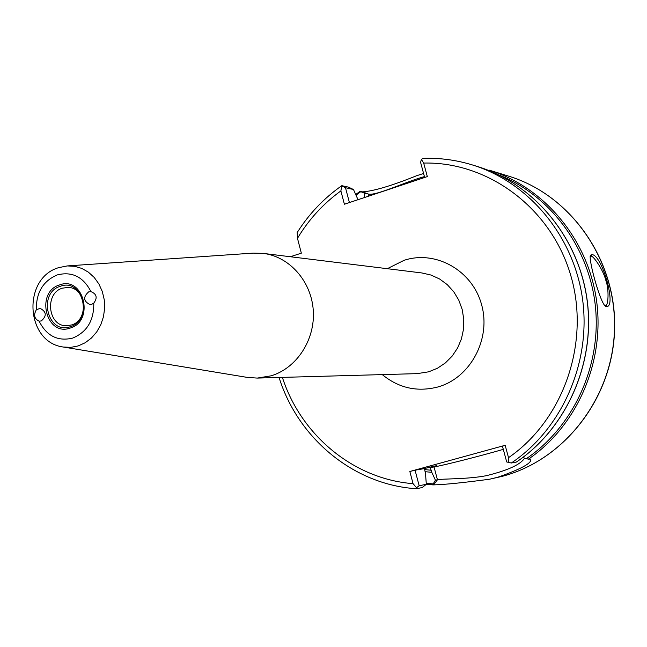 <?xml version="1.0" encoding="UTF-8"?>
<svg xmlns="http://www.w3.org/2000/svg" width="647" height="647" viewBox="0 0 647 647"><rect width="100%" height="100%" fill="white"/><g stroke="black" fill="none" stroke-linecap="round" stroke-linejoin="round"><path stroke-width="0.97" d="M606.344 306.613L605.608 306.363C600.311 303.427 588.277 259.536 590.428 255.266L591.827 254.603C602.163 254.465 617.092 307.778 606.344 306.613M604.783 305.707L605.293 305.651C608.503 306.541 609.191 288.983 605.77 280.135C603.255 269.726 592.676 254.724 590.937 256.252L590.121 256.325M90.952 291.611L88.712 291.837C82.962 296.916 83.366 301.154 89.917 304.551L91.777 304.292L93.783 303.111C94.009 320.5 86.949 332.17 72.61 338.114C57.753 341.6 46.584 335.947 39.103 321.155L41.295 320.944C46.94 315.906 46.544 311.708 40.09 308.352L36.345 309.776C36.086 292.646 43.034 281.033 57.179 274.943C71.987 271.206 83.245 276.762 90.952 291.611C96.735 294.005 97.681 297.838 93.783 303.111M39.103 321.155C34.299 318.793 33.377 315 36.345 309.776M62.419 288.166C44.425 293.18 47.846 326.177 66.35 325.74L71.421 324.996C89.229 320.225 86.374 287.591 68.161 287.414L62.419 288.166M59.071 267.567L67.191 265.933L253.187 253.114L263.167 253.389C289.419 256.479 311.45 281.308 313.277 310.528C315.291 339.732 296.706 368.216 271.061 375.834L257.247 378.083L247.283 377.403L63.341 347.035L70.822 347.366L78.23 345.91L85.178 342.756L91.437 338.033L96.718 331.935L100.795 324.729L103.471 316.723L104.644 308.279L104.256 299.763L102.315 291.554L98.918 284.009L94.219 277.45L88.421 272.177L81.789 268.408L74.607 266.297L67.191 265.933L58.594 267.664C22.006 278.339 25.492 342.336 63.341 347.035M489.407 479.249L502.331 476.321C564.742 459.88 613.251 397.193 614.513 328.15C616.073 259.115 570.225 194.844 508.663 176.154L489.035 170.088C544.054 186.999 587.929 239.058 596.51 300.345C605.082 361.616 577.197 425.71 528.421 459.152L530.629 459.038C532.449 462.848 521.474 468.929 497.68 477.284L489.407 479.249C462.937 482.759 444.311 484.643 433.522 484.878L426.316 484.312L422.2 487.563L416.32 488.72L416.522 487.725L419.159 485.719L426.324 484.312L425.491 473.458L424.456 468.59L415.059 470.199L419.159 485.719M355.745 194.496L360.055 191.318L362.587 191.876C373.877 191.075 391.847 185.705 416.506 175.774L423.583 173.477M503.301 449.366C480.575 455.949 443.13 465.468 434.032 466.948L430.279 467.587L431.784 472.326L425.03 471.687M290.366 256.738L301.34 253.163L297.474 238.322L297.199 232.548C309.031 213.85 323.904 198.233 341.818 185.681L348.426 187.12L353.48 189.514L358.009 199.688M426.244 483.236L433.191 483.924L435.423 480.179L437.445 479.791C442.823 478.554 466.77 479.419 486.188 475.723C507.709 470.466 520.52 464.611 524.636 458.133M431.784 472.326L435.423 480.179M522.776 457.526L526.343 458.683C573.339 426.818 601.306 366.388 595.483 307.188C589.595 247.987 550.654 195.629 499.055 175.038M282.375 377.387C300.968 435.148 353.545 479.144 413.053 483.649L409.842 471.485L505.17 445.298L508.518 457.672C563.788 419.677 590.654 341.931 570.605 274.918C550.815 207.784 487.975 161.499 423.672 163.068L421.351 159.308L423.098 158.402C439.774 157.803 456.192 159.979 472.35 164.928C528.979 182.325 574.099 236.252 582.615 299.634C591.14 362.999 561.863 429.058 511.316 463.009L516.346 462.063C566.497 428.403 595.539 362.927 587.08 300.127C578.628 237.303 533.864 183.837 477.664 166.57C533.953 183.877 578.717 237.368 587.161 300.143C595.612 362.91 566.602 428.354 516.411 462.047L516.346 462.063M423.672 163.068L427.319 176.591L344.398 204.226L340.88 190.905C323.282 203.643 308.813 219.446 297.474 238.322M424.456 468.59L433.692 466.204L436.668 465.703L430.279 467.587M364.504 197.529L364.237 193.097L360.783 191.674L356.036 195.143M424.424 176.607C405.742 181.637 375.567 196.34 368.192 193.979L364.237 193.097M424.658 177.48L420.607 162.437L421.351 159.308M353.48 189.514L345.49 187.719L349.412 202.551M511.316 463.009L506.706 461.966L502.444 446.195L505.17 445.298M409.842 471.485L415.059 470.199M508.607 462.759L508.518 457.672M413.053 483.649L416.522 487.725M341.818 185.681L340.88 190.905M345.49 187.719L342.053 186.045M528.421 459.152L526.343 458.683M433.191 483.924L432.908 484.999M360.055 191.318L360.783 191.674M591.827 254.603L590.937 256.252M70.24 326.743C93.475 320.216 82.97 277.555 60.349 286.273C37.389 292.937 47.611 335.122 70.24 326.743M59.613 284.906C83.746 275.59 94.963 321.114 70.159 328.078C46.026 337.006 35.132 292.015 59.613 284.906M263.167 253.389L421.973 272.969L431.072 275.064L439.612 279.003L447.271 284.64L453.749 291.773L458.78 300.127L462.16 309.387L463.77 319.173L463.527 329.129L461.448 338.842L457.623 347.94L452.188 356.076L445.379 362.927L437.445 368.24L428.718 371.807L417.194 373.634L257.247 378.083M387.31 268.691L404.132 260.296C435.852 249.855 472.553 270.511 481.651 304.915C491.235 339.174 470.369 377.897 437.946 386.955C417.364 392.252 398.811 388.135 382.28 374.605M431.234 470.248L424.569 469.585M368.758 196.106L368.192 193.979L362.587 191.876M434.032 466.948L437.445 479.791L433.522 484.878M508.663 176.154C570.395 194.917 616.211 259.212 614.65 328.158C613.396 397.112 564.928 459.815 502.355 476.313L502.266 476.338M422.895 158.378C439.645 157.771 456.127 159.963 472.35 164.928L477.664 166.57M279.075 377.476C297.992 438.278 353.545 484.749 416.32 488.72"/></g></svg>

